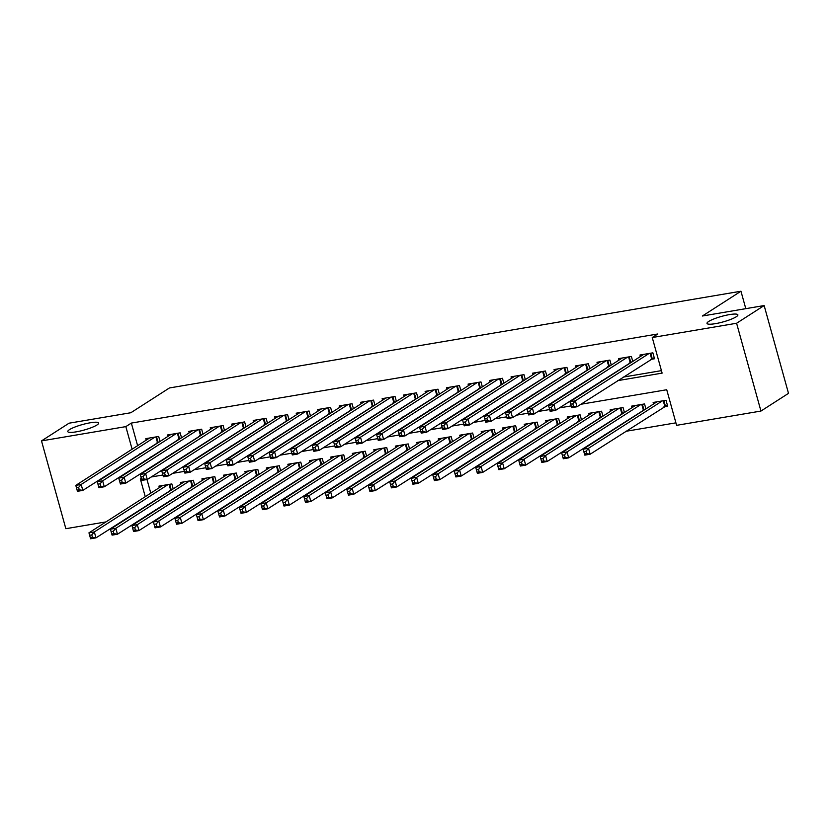 <?xml version="1.0" encoding="UTF-8"?>
<svg xmlns="http://www.w3.org/2000/svg" width="830" height="830" viewBox="0 0 830 830"><rect width="100%" height="100%" fill="white"/><g stroke="black" fill="none" stroke-linecap="round" stroke-linejoin="round"><path stroke-width="1.25" d="M96.965 424.991A16.019 2.864 164.5 0 1 79.96 431.092A16.019 2.864 164.5 0 1 67.78 431.6A16.019 2.864 164.5 0 1 69.461 429.65A16.019 2.864 164.5 0 1 86.465 423.539A16.019 2.864 164.5 0 1 98.646 423.041A16.019 2.864 164.5 0 1 96.965 424.991M736.189 316.801A16.019 2.864 164.5 0 1 719.185 322.901A16.019 2.864 164.5 0 1 707.004 323.41A16.019 2.864 164.5 0 1 708.685 321.459A16.019 2.864 164.5 0 1 725.69 315.358A16.019 2.864 164.5 0 1 737.87 314.85A16.019 2.864 164.5 0 1 736.189 316.801M105.981 521.904L65.85 528.7L41.5 440.896L69.056 423.196L130.839 412.738L169.424 387.963L740.962 291.226L702.377 316.012L764.15 305.554L788.5 393.358L760.944 411.058L676.606 425.334L666.729 389.737L580.886 404.262M174.611 507.69L175.95 507.462M196.098 504.049L197.436 503.82M217.585 500.407L218.923 500.189M239.071 496.776L240.41 496.548M260.558 493.134L261.896 492.916M282.044 489.503L283.383 489.275M303.531 485.861L304.869 485.643M325.018 482.23L326.356 482.002M346.504 478.588L347.843 478.371M367.991 474.957L369.329 474.729M389.478 471.315L390.816 471.098M410.964 467.684L412.303 467.456M432.451 464.043L433.789 463.825M453.937 460.411L455.276 460.183M475.424 456.77L476.762 456.552M496.911 453.139L498.249 452.91M518.397 449.497L519.736 449.279M539.884 445.866L541.222 445.637M561.371 442.224L562.709 442.006M582.857 438.593L584.196 438.365M604.344 434.951L605.682 434.733M625.83 431.32L675.911 422.844M148.954 514.631L147.616 514.859M127.467 518.273L126.129 518.501M160.055 441.425L158.675 436.466L145.79 438.645L146.204 440.159M181.542 437.794L180.162 432.835L167.276 435.013L167.691 436.518M203.028 434.152L201.649 429.193L188.763 431.372L189.178 432.887M224.515 430.521L223.135 425.562L210.249 427.74L210.664 429.245M246.002 426.879L244.622 421.92L231.736 424.099L232.151 425.614M267.488 423.248L266.108 418.289L253.223 420.468L253.638 421.972M288.975 419.607L287.595 414.647L274.709 416.826L275.124 418.341M310.462 415.975L309.082 411.016L296.196 413.195L296.611 414.699M331.948 412.334L330.568 407.374L317.683 409.553L318.098 411.068M353.435 408.702L352.055 403.743L339.169 405.922L339.584 407.426M374.921 405.061L373.542 400.102L360.656 402.28L361.071 403.795M396.408 401.43L395.028 396.47L382.142 398.649L382.557 400.153M417.895 397.788L416.515 392.829L403.629 395.007L404.044 396.522M439.381 394.157L438.001 389.197L425.116 391.376L425.531 392.881M460.868 390.515L459.488 385.556L446.602 387.735L447.017 389.249M482.355 386.884L480.975 381.925L468.089 384.103L468.504 385.608M503.841 383.242L502.461 378.283L489.576 380.462L489.99 381.976M525.328 379.611L523.948 374.641L511.062 376.83L511.477 378.335M546.814 375.969L545.435 371.01L532.549 373.189L532.964 374.704M568.301 372.328L566.921 367.368L554.035 369.558L554.45 371.062M589.788 368.696L588.408 363.737L575.522 365.916L575.937 367.431M611.274 365.055L609.894 360.096L597.009 362.285L597.424 363.789M632.761 361.424L631.381 356.464L618.495 358.643L618.91 360.158M663.917 406.856L667.673 406.223L666.034 400.288L653.137 402.467L653.563 403.982M642.43 410.497L643.769 410.269M620.944 414.129L622.282 413.911M599.457 417.77L600.796 417.542M577.971 421.401L579.309 421.184M556.484 425.043L557.822 424.815M534.997 428.674L536.336 428.456M513.511 432.316L514.849 432.088M492.024 435.947L493.362 435.729M470.537 439.589L471.876 439.361M449.051 443.22L450.389 443.002M427.564 446.862L428.903 446.633M406.077 450.493L407.416 450.275M384.591 454.135L385.929 453.906M363.104 457.766L364.443 457.548M341.618 461.407L342.956 461.179M320.131 465.039L321.469 464.821M298.644 468.68L299.983 468.452M277.158 472.312L278.496 472.094M255.671 475.953L257.01 475.725M234.185 479.595L235.523 479.367M212.698 483.226L214.036 482.998M191.211 486.868L192.55 486.639M147.003 479.533L150.78 493.145M153.021 501.227L153.166 501.766M155.407 509.859L155.563 510.388M645.916 408.889L644.547 403.93L631.651 406.109L632.076 407.613M624.43 412.52L623.06 407.561L610.164 409.74L610.59 411.255M602.943 416.162L601.574 411.203L588.678 413.382L589.103 414.886M581.457 419.793L580.087 414.834L567.191 417.013L567.616 418.528M559.97 423.435L558.6 418.476L545.704 420.654L546.13 422.159M538.483 427.066L537.114 422.107L524.218 424.286L524.643 425.8M516.997 430.708L515.627 425.749L502.731 427.927L503.156 429.432M495.51 434.339L494.141 429.38L481.244 431.569L481.67 433.073M474.023 437.981L472.654 433.021L459.758 435.2L460.183 436.715M452.537 441.612L451.167 436.653L438.271 438.842L438.697 440.346M431.05 445.254L429.681 440.294L416.785 442.473L417.21 443.988M409.564 448.885L408.194 443.926L395.298 446.115L395.723 447.619M388.077 452.526L386.707 447.567L373.811 449.746L374.237 451.261M366.601 456.158L365.221 451.198L352.325 453.388L352.75 454.892M345.114 459.799L343.734 454.84L330.838 457.019L331.263 458.534M323.627 463.431L322.248 458.471L309.351 460.66L309.777 462.165M302.141 467.072L300.761 462.113L287.865 464.292L288.29 465.806M280.654 470.703L279.274 465.744L266.378 467.933L266.804 469.438M259.168 474.345L257.788 469.386L244.892 471.565L245.317 473.079M237.681 477.976L236.301 473.017L223.405 475.206L223.83 476.711M216.194 481.618L214.814 476.659L201.918 478.837L202.344 480.352M194.708 485.249L193.328 480.29L180.432 482.479L180.857 483.983M173.221 488.891L171.841 483.932L158.945 486.11L159.37 487.625M169.725 490.499L171.063 490.271M617.665 380.648L662.122 373.127L652.255 337.53L657.765 333.982L131.347 423.082L137.614 445.679M139.855 453.761L140 454.301M150.469 457.112L151.807 456.884M171.955 453.471L173.294 453.253M193.442 449.839L194.78 449.611M214.929 446.198L216.267 445.98M236.415 442.566L237.754 442.338M257.902 438.925L259.24 438.707M279.388 435.294L280.727 435.065M300.875 431.652L302.213 431.434M322.362 428.021L323.7 427.792M343.848 424.379L345.187 424.161M365.335 420.748L366.673 420.52M386.822 417.106L388.16 416.888M408.308 413.475L409.647 413.247M429.795 409.833L431.133 409.615M451.281 406.202L452.62 405.974M472.768 402.56L474.106 402.343M494.255 398.929L495.593 398.701M515.741 395.288L517.08 395.07M537.228 391.656L538.566 391.428M558.715 388.015L560.053 387.786M580.201 384.383L581.539 384.155M601.688 380.742L603.026 380.514M623.174 377.111L661.437 370.637M650.751 359.4L654.517 358.757L652.868 352.823L639.982 355.012L640.397 356.516M629.264 363.032L630.603 362.803M607.778 366.673L609.116 366.445M586.291 370.305L587.63 370.076M564.805 373.946L566.143 373.718M543.318 377.577L544.656 377.349M521.831 381.219L523.17 380.991M500.345 384.85L501.683 384.622M478.858 388.492L480.197 388.264M457.372 392.123L458.71 391.895M435.885 395.765L437.223 395.537M414.398 399.396L415.737 399.168M392.912 403.038L394.25 402.809M371.425 406.669L372.763 406.441M349.938 410.311L351.277 410.082M328.452 413.942L329.79 413.714M306.965 417.583L308.304 417.355M285.479 421.215L286.817 420.986M263.992 424.856L265.33 424.628M242.505 428.488L243.844 428.27M221.019 432.129L222.357 431.901M199.532 435.76L200.87 435.543M178.056 439.402L179.384 439.174M156.569 443.033L157.897 442.815M745.797 308.656L740.962 291.226M764.15 305.554L736.594 323.254L760.944 411.058M41.5 440.896L125.838 426.62L132.105 449.217M131.347 423.082L125.838 426.62M652.255 337.53L736.594 323.254M144.96 460.65L146.298 460.422M166.446 457.019L167.785 456.791M187.933 453.377L189.271 453.149M209.419 449.746L210.758 449.518M230.906 446.104L232.244 445.876M252.393 442.473L253.731 442.245M273.879 438.831L275.218 438.603M295.366 435.2L296.694 434.972M316.853 431.559L318.181 431.33M338.339 427.927L339.667 427.699M359.826 424.286L361.154 424.057M381.312 420.654L382.64 420.426M402.799 417.013L404.127 416.785M424.286 413.382L425.614 413.153M445.772 409.74L447.1 409.512M467.259 406.109L468.587 405.88M488.746 402.467L490.074 402.239M510.232 398.825L511.56 398.608M531.719 395.194L533.047 394.966M553.205 391.553L554.533 391.335M574.692 387.921L576.02 387.693M596.179 384.28L597.507 384.062M134.346 457.309L134.491 457.838M141.411 478.64L140.312 478.827L145.26 496.682M147.512 504.764L147.657 505.304M149.898 513.397L150.043 513.926M571.144 405.912L559.399 407.904M549.657 409.553L537.913 411.535M528.171 413.184L516.426 415.176M506.684 416.826L494.939 418.808M485.197 420.457L473.453 422.449M463.711 424.099L451.966 426.081M442.224 427.73L430.48 429.722M420.737 431.372L408.993 433.353M399.251 435.003L387.506 436.995M377.764 438.645L366.02 440.626M356.278 442.276L344.533 444.268M334.791 445.918L323.046 447.899M313.304 449.549L301.56 451.541M291.818 453.19L280.073 455.172M270.331 456.822L258.587 458.814M248.844 460.463L237.1 462.445M227.358 464.095L215.613 466.087M205.871 467.736L194.127 469.718M184.385 471.367L172.64 473.359M162.898 475.009L151.153 476.991M649.112 353.466L575.356 400.828L569.982 401.73L643.738 354.369M654.206 357.668L577.006 406.762L571.631 407.665L571.32 406.534L573.468 406.171L572.804 403.795L570.656 404.158L571.32 406.534M572.804 403.795L575.356 400.828L577.006 406.762L573.468 406.171M569.982 401.73L570.656 404.158M656.904 401.834L583.148 449.196L588.522 448.283L590.161 454.218L667.372 405.133M586.623 453.637L590.161 454.218L584.797 455.131L584.476 454L586.623 453.637L585.97 451.261L583.822 451.624L584.476 454M585.97 451.261L588.522 448.283L662.267 400.921M583.822 451.624L583.148 449.196M627.625 357.097L553.869 404.459L548.495 405.372L622.251 358.01M632.73 361.299L555.519 410.394L550.145 411.307L549.834 410.176L551.981 409.813L551.317 407.437L549.17 407.8L549.834 410.176M551.317 407.437L553.869 404.459L555.519 410.394L551.981 409.813M548.495 405.372L549.17 407.8M606.139 360.739L532.383 408.101L527.009 409.003L600.764 361.641M611.243 364.941L534.032 414.035L528.658 414.938L528.347 413.807L530.495 413.444L529.831 411.068L527.683 411.431L528.347 413.807M529.831 411.068L532.383 408.101L534.032 414.035L530.495 413.444M527.009 409.003L527.683 411.431M584.652 364.37L510.896 411.732L505.522 412.645L579.278 365.283M589.757 368.572L512.546 417.666L507.172 418.579L506.86 417.449L509.008 417.085L508.344 414.71L506.196 415.073L506.86 417.449M508.344 414.71L510.896 411.732L512.546 417.666L509.008 417.085M505.522 412.645L506.196 415.073M563.165 368.012L489.41 415.374L484.035 416.276L557.791 368.914M568.27 372.214L491.059 421.308L485.685 422.211L485.374 421.08L487.521 420.717L486.857 418.341L484.71 418.704L485.374 421.08M486.857 418.341L489.41 415.374L491.059 421.308L487.521 420.717M484.035 416.276L484.71 418.704M635.417 405.476L561.661 452.838L567.035 451.925L568.675 457.859L645.885 408.765M565.137 457.268L568.675 457.859L563.311 458.762L562.989 457.631L565.137 457.268L564.483 454.892L562.335 455.265L562.989 457.631M564.483 454.892L567.035 451.925L640.781 404.563M562.335 455.265L561.661 452.838M613.93 409.107L540.174 456.469L545.549 455.556L547.188 461.49L624.399 412.406M543.65 460.909L547.188 461.49L541.824 462.403L541.502 461.273L543.65 460.909L542.996 458.534L540.849 458.897L541.502 461.273M542.996 458.534L545.549 455.556L619.294 408.194M540.849 458.897L540.174 456.469M592.444 412.749L518.688 460.111L524.062 459.198L525.701 465.132L602.912 416.038M522.163 464.541L525.701 465.132L520.337 466.035L520.016 464.904L522.163 464.541L521.51 462.175L519.362 462.538L520.016 464.904M521.51 462.175L524.062 459.198L597.808 411.836M519.362 462.538L518.688 460.111M570.957 416.38L497.201 463.742L502.575 462.829L504.215 468.763L581.425 419.679M500.677 468.182L504.215 468.763L498.851 469.676L498.529 468.545L500.677 468.182L500.023 465.806L497.876 466.17L498.529 468.545M500.023 465.806L502.575 462.829L576.321 415.477M497.876 466.17L497.201 463.742M541.679 371.643L467.923 419.005L462.549 419.918L536.304 372.556M546.783 375.845L469.573 424.939L464.198 425.852L463.887 424.721L466.035 424.358L465.371 421.982L463.223 422.346L463.887 424.721M465.371 421.982L467.923 419.005L469.573 424.939L466.035 424.358M462.549 419.918L463.223 422.346M549.47 420.022L475.715 467.383L481.089 466.47L482.728 472.405L559.939 423.31M479.19 471.814L482.728 472.405L477.364 473.308L477.043 472.177L479.19 471.814L478.537 469.448L476.389 469.811L477.043 472.177M478.537 469.448L481.089 466.47L554.834 419.108M476.389 469.811L475.715 467.383M520.192 375.285L446.436 422.646L441.062 423.549L514.818 376.187M525.297 379.486L448.086 428.581L442.712 429.483L442.4 428.353L444.548 427.99L443.884 425.614L441.736 425.977L442.4 428.353M443.884 425.614L446.436 422.646L448.086 428.581L444.548 427.99M441.062 423.549L441.736 425.977M527.984 423.653L454.228 471.015L459.602 470.102L461.241 476.036L538.452 426.952M457.704 475.455L461.241 476.036L455.877 476.949L455.556 475.818L457.704 475.455L457.05 473.079L454.902 473.442L455.556 475.818M457.05 473.079L459.602 470.102L533.348 422.75M454.902 473.442L454.228 471.015M498.706 378.916L424.95 426.278L419.575 427.191L493.331 379.829M503.81 383.128L426.599 432.212L421.225 433.125L420.914 431.994L423.061 431.631L422.397 429.255L420.25 429.618L420.914 431.994M422.397 429.255L424.95 426.278L426.599 432.212L423.061 431.631M419.575 427.191L420.25 429.618M506.497 427.294L432.741 474.656L438.115 473.743L439.755 479.678L516.966 430.583M436.217 479.086L439.755 479.678L434.391 480.58L434.069 479.45L436.217 479.086L435.563 476.721L433.416 477.084L434.069 479.45M435.563 476.721L438.115 473.743L511.861 426.381M433.416 477.084L432.741 474.656M477.219 382.557L403.463 429.919L398.089 430.822L471.845 383.46M482.323 386.759L405.113 435.854L399.738 436.756L399.427 435.626L401.575 435.262L400.911 432.887L398.763 433.25L399.427 435.626M400.911 432.887L403.463 429.919L405.113 435.854L401.575 435.262M398.089 430.822L398.763 433.25M485.011 430.926L411.255 478.288L416.629 477.385L418.268 483.309L495.479 434.225M414.73 482.728L418.268 483.309L412.904 484.222L412.583 483.091L414.73 482.728L414.077 480.352L411.929 480.715L412.583 483.091M414.077 480.352L416.629 477.385L490.374 430.023M411.929 480.715L411.255 478.288M455.732 386.189L381.976 433.551L376.602 434.464L450.358 387.102M460.837 390.401L383.626 439.485L378.252 440.398L377.94 439.267L380.088 438.904L379.424 436.528L377.276 436.891L377.94 439.267M379.424 436.528L381.976 433.551L383.626 439.485L380.088 438.904M376.602 434.464L377.276 436.891M463.524 434.567L389.768 481.929L395.142 481.016L396.782 486.951L473.992 437.856M393.244 486.359L396.782 486.951L391.418 487.853L391.096 486.722L393.244 486.359L392.59 483.994L390.442 484.357L391.096 486.722M392.59 483.994L395.142 481.016L468.888 433.654M390.442 484.357L389.768 481.929M434.246 389.83L360.49 437.192L355.115 438.095L428.871 390.733M439.35 394.032L362.139 443.127L356.765 444.029L356.454 442.898L358.602 442.535L357.938 440.159L355.79 440.523L356.454 442.898M357.938 440.159L360.49 437.192L362.139 443.127L358.602 442.535M355.115 438.095L355.79 440.523M442.037 438.199L368.281 485.56L373.656 484.658L375.295 490.582L452.506 441.498M371.757 490.001L375.295 490.582L369.931 491.495L369.609 490.364L371.757 490.001L371.103 487.625L368.956 487.988L369.609 490.364M371.103 487.625L373.656 484.658L447.401 437.296M368.956 487.988L368.281 485.56M412.759 393.462L339.003 440.823L333.629 441.736L407.385 394.375M417.864 397.674L340.653 446.758L335.279 447.671L334.967 446.54L337.115 446.177L336.451 443.801L334.303 444.164L334.967 446.54M336.451 443.801L339.003 440.823L340.653 446.758L337.115 446.177M333.629 441.736L334.303 444.164M420.551 441.84L346.795 489.202L352.169 488.289L353.808 494.224L431.019 445.129M350.27 493.632L353.808 494.224L348.444 495.137L348.123 493.995L350.27 493.632L349.617 491.267L347.469 491.63L348.123 493.995M349.617 491.267L352.169 488.289L425.915 440.927M347.469 491.63L346.795 489.202M391.272 397.103L317.517 444.465L312.142 445.368L385.898 398.016M396.377 401.305L319.166 450.4L313.792 451.302L313.481 450.171L315.628 449.808L314.964 447.432L312.817 447.795L313.481 450.171M314.964 447.432L317.517 444.465L319.166 450.4L315.628 449.808M312.142 445.368L312.817 447.795M399.064 445.471L325.308 492.833L330.682 491.931L332.322 497.855L409.532 448.771M328.784 497.274L332.322 497.855L326.958 498.768L326.636 497.637L328.784 497.274L328.13 494.898L325.983 495.261L326.636 497.637M328.13 494.898L330.682 491.931L404.428 444.569M325.983 495.261L325.308 492.833M369.786 400.734L296.03 448.096L290.656 449.009L364.412 401.647M374.89 404.947L297.68 454.031L292.305 454.944L291.994 453.813L294.142 453.45L293.478 451.074L291.33 451.437L291.994 453.813M293.478 451.074L296.03 448.096L297.68 454.031L294.142 453.45M290.656 449.009L291.33 451.437M377.577 449.113L303.822 496.475L309.196 495.562L310.835 501.496L388.046 452.402M307.297 500.905L310.835 501.496L305.471 502.409L305.15 501.268L307.297 500.905L306.644 498.54L304.496 498.903L305.15 501.268M306.644 498.54L309.196 495.562L382.952 448.2M304.496 498.903L303.822 496.475M348.299 404.376L274.543 451.738L269.169 452.641L342.925 405.289M353.404 408.578L276.193 457.672L270.819 458.575L270.507 457.444L272.655 457.081L271.991 454.705L269.843 455.068L270.507 457.444M271.991 454.705L274.543 451.738L276.193 457.672L272.655 457.081M269.169 452.641L269.843 455.068M356.091 452.744L282.335 500.106L287.709 499.204L289.348 505.128L366.559 456.044M285.811 504.547L289.348 505.128L283.985 506.041L283.663 504.91L285.811 504.547L285.157 502.171L283.009 502.534L283.663 504.91M285.157 502.171L287.709 499.204L361.465 451.842M283.009 502.534L282.335 500.106M326.812 408.007L253.057 455.369L247.682 456.282L321.438 408.92M331.917 412.22L254.706 461.304L249.332 462.217L249.021 461.086L251.168 460.723L250.504 458.347L248.357 458.71L249.021 461.086M250.504 458.347L253.057 455.369L254.706 461.304L251.168 460.723M247.682 456.282L248.357 458.71M334.604 456.386L260.848 503.748L266.223 502.835L267.862 508.769L345.073 459.675M264.324 508.178L267.862 508.769L262.498 509.682L262.176 508.541L264.324 508.178L263.67 505.812L261.523 506.176L262.176 508.541M263.67 505.812L266.223 502.835L339.978 455.473M261.523 506.176L260.848 503.748M305.326 411.649L231.57 459.011L226.196 459.924L299.952 412.562M310.43 415.851L233.22 464.945L227.845 465.848L227.534 464.717L229.682 464.354L229.018 461.978L226.87 462.341L227.534 464.717M229.018 461.978L231.57 459.011L233.22 464.945L229.682 464.354M226.196 459.924L226.87 462.341M313.118 460.017L239.362 507.379L244.736 506.476L246.386 512.401L323.586 463.316M242.837 511.82L246.386 512.401L241.011 513.314L240.69 512.183L242.837 511.82L242.184 509.444L240.036 509.807L240.69 512.183M242.184 509.444L244.736 506.476L318.492 459.115M240.036 509.807L239.362 507.379M283.839 415.28L210.083 462.642L204.72 463.555L278.465 416.193M288.944 419.492L211.733 468.577L206.359 469.49L206.048 468.359L208.195 467.996L207.531 465.62L205.384 465.983L206.048 468.359M207.531 465.62L210.083 462.642L211.733 468.577L208.195 467.996M204.72 463.555L205.384 465.983M291.631 463.659L217.875 511.021L223.249 510.108L224.899 516.042L302.099 466.948M221.351 515.451L224.899 516.042L219.525 516.955L219.203 515.814L221.351 515.451L220.697 513.085L218.549 513.448L219.203 515.814M220.697 513.085L223.249 510.108L297.005 462.746M218.549 513.448L217.875 511.021M262.353 418.922L188.597 466.284L183.233 467.197L256.978 419.835M267.457 423.124L190.246 472.218L184.872 473.121L184.561 471.99L186.709 471.627L186.044 469.251L183.897 469.624L184.561 471.99M186.044 469.251L188.597 466.284L190.246 472.218L186.709 471.627M183.233 467.197L183.897 469.624M270.144 467.29L196.388 514.652L201.763 513.749L203.412 519.673L280.613 470.589M199.864 519.092L203.412 519.673L198.038 520.586L197.716 519.456L199.864 519.092L199.21 516.717L197.063 517.08L197.716 519.456M199.21 516.717L201.763 513.749L275.519 466.387M197.063 517.08L196.388 514.652M240.866 422.553L167.11 469.915L161.746 470.828L235.492 423.466M245.971 426.765L168.76 475.849L163.386 476.762L163.074 475.632L165.222 475.268L164.558 472.893L162.41 473.256L163.074 475.632M164.558 472.893L167.11 469.915L168.76 475.849L165.222 475.268M161.746 470.828L162.41 473.256M248.658 470.932L174.902 518.293L180.276 517.381L181.926 523.315L259.126 474.221M178.388 522.724L181.926 523.315L176.551 524.228L176.23 523.087L178.388 522.724L177.724 520.358L175.576 520.721L176.23 523.087M177.724 520.358L180.276 517.381L254.032 470.019M175.576 520.721L174.902 518.293M219.379 426.195L145.624 473.557L140.26 474.47L214.005 427.108M224.484 430.397L147.273 479.491L141.899 480.394L141.588 479.263L143.735 478.9L143.071 476.524L140.924 476.897L141.588 479.263M143.071 476.524L145.624 473.557L147.273 479.491L143.735 478.9M140.26 474.47L140.924 476.897M227.171 474.563L153.415 521.925L158.789 521.022L160.439 526.946L237.639 477.862M156.901 526.365L160.439 526.946L155.065 527.859L154.743 526.728L156.901 526.365L156.237 523.989L154.09 524.353L154.743 526.728M156.237 523.989L158.789 521.022L232.545 473.66M154.09 524.353L153.415 521.925M197.893 429.826L124.137 477.188L118.773 478.101L192.519 430.739M202.997 434.038L125.787 483.122L120.412 484.035L120.101 482.904L122.249 482.541L121.585 480.165L119.437 480.529L120.101 482.904M121.585 480.165L124.137 477.188L125.787 483.122L122.249 482.541M118.773 478.101L119.437 480.529M205.684 478.205L131.929 525.566L137.303 524.653L138.952 530.588L216.153 481.493M135.415 529.996L138.952 530.588L133.578 531.501L133.257 530.36L135.415 529.996L134.751 527.631L132.603 527.994L133.257 530.36M134.751 527.631L137.303 524.653L211.059 477.292M132.603 527.994L131.929 525.566M176.406 433.468L102.65 480.829L97.286 481.742L171.032 434.381M181.511 437.669L104.3 486.764L98.926 487.667L98.614 486.536L100.762 486.173L100.098 483.797L97.95 484.17L98.614 486.536M100.098 483.797L102.65 480.829L104.3 486.764L100.762 486.173M97.286 481.742L97.95 484.17M184.198 481.836L110.442 529.198L115.816 528.295L117.466 534.219L194.666 485.135M113.928 533.638L117.466 534.219L112.092 535.132L111.77 534.001L113.928 533.638L113.264 531.262L111.116 531.625L111.77 534.001M113.264 531.262L115.816 528.295L189.572 480.933M111.116 531.625L110.442 529.198M154.919 437.099L81.164 484.461L75.8 485.374L149.545 438.012M160.024 441.311L82.813 490.395L77.439 491.308L77.128 490.177L79.275 489.814L78.611 487.438L76.464 487.801L77.128 490.177M78.611 487.438L81.164 484.461L82.813 490.395L79.275 489.814M75.8 485.374L76.464 487.801M162.711 485.477L88.955 532.839L94.33 531.926L95.979 537.861L173.179 488.766M92.441 537.269L95.979 537.861L90.605 538.774L90.283 537.633L92.441 537.269L91.777 534.904L89.63 535.267L90.283 537.633M91.777 534.904L94.33 531.926L168.085 484.564M89.63 535.267L88.955 532.839M650.72 353.186L652.204 358.539M650.098 353.3L651.633 358.83M664.799 406.295L663.263 400.755M665.37 406.005L663.886 400.651M629.233 356.827L630.717 362.181M628.611 356.931L630.146 362.471M607.747 360.469L609.23 365.812M607.124 360.573L608.66 366.103M586.26 364.1L587.744 369.454M585.638 364.204L587.173 369.744M564.774 367.742L566.257 373.085M564.151 367.846L565.687 373.376M643.312 409.927L641.777 404.397M643.883 409.636L642.399 404.293M621.826 413.568L620.29 408.028M622.396 413.278L620.913 407.924M600.339 417.2L598.803 411.67M600.91 416.909L599.426 411.566M578.852 420.841L577.317 415.301M579.423 420.551L577.939 415.197M543.287 371.373L544.771 376.727M542.664 371.477L544.2 377.017M557.366 424.472L555.83 418.943M557.936 424.182L556.453 418.839M521.8 375.015L523.284 380.358M521.178 375.119L522.713 380.648M535.879 428.114L534.344 422.574M536.45 427.824L534.966 422.47M500.314 378.646L501.797 384M499.691 378.75L501.227 384.29M514.393 431.745L512.857 426.215M514.963 431.455L513.48 426.112M478.827 382.288L480.311 387.631M478.205 382.391L479.74 387.921M492.906 435.387L491.37 429.847M493.477 435.096L491.993 429.743M457.34 385.919L458.824 391.272M456.718 386.023L458.253 391.563M471.419 439.018L469.884 433.488M471.99 438.728L470.506 433.385M435.854 389.561L437.337 394.904M435.231 389.664L436.767 395.194M449.933 442.66L448.397 437.12M450.503 442.369L449.02 437.016M414.367 393.192L415.851 398.545M413.745 393.296L415.28 398.836M428.446 446.291L426.911 440.761M429.017 446.001L427.533 440.657M392.881 396.833L394.364 402.177M392.258 396.937L393.794 402.467M406.959 449.933L405.424 444.392M407.53 449.642L406.046 444.289M371.394 400.465L372.877 405.818M370.771 400.568L372.307 406.109M385.473 453.564L383.937 448.034M386.043 453.273L384.56 447.93M349.907 404.106L351.391 409.449M349.285 404.21L350.82 409.74M363.986 457.206L362.451 451.665M364.557 456.915L363.073 451.562M328.421 407.738L329.904 413.091M327.808 407.841L329.334 413.382M342.5 460.837L340.964 455.307M343.07 460.546L341.587 455.203M306.934 411.379L308.418 416.722M306.322 411.483L307.847 417.013M321.013 464.478L319.477 458.938M321.584 464.188L320.1 458.834M285.447 415.01L286.931 420.364M284.835 415.114L286.36 420.654M299.526 468.11L297.991 462.58M300.097 467.819L298.613 462.476M263.961 418.652L265.444 423.995M263.349 418.756L264.874 424.286M278.04 471.751L276.504 466.211M278.61 471.461L277.127 466.107M242.474 422.283L243.958 427.637M241.862 422.387L243.387 427.927M256.553 475.383L255.018 469.853M257.124 475.092L255.64 469.749M220.988 425.925L222.471 431.268M220.375 426.029L221.901 431.559M235.066 479.024L233.531 473.484M235.637 478.734L234.153 473.38M199.501 429.556L200.985 434.91M198.889 429.66L200.424 435.2M213.58 482.655L212.044 477.126M214.15 482.365L212.667 477.022M178.014 433.198L179.498 438.541M177.402 433.302L178.938 438.831M192.093 486.297L190.558 480.767M192.664 486.007L191.18 480.653M156.528 436.829L158.011 442.183M155.916 436.933L157.451 442.473M170.607 489.928L169.071 484.398M171.177 489.638L169.694 484.295"/></g></svg>
